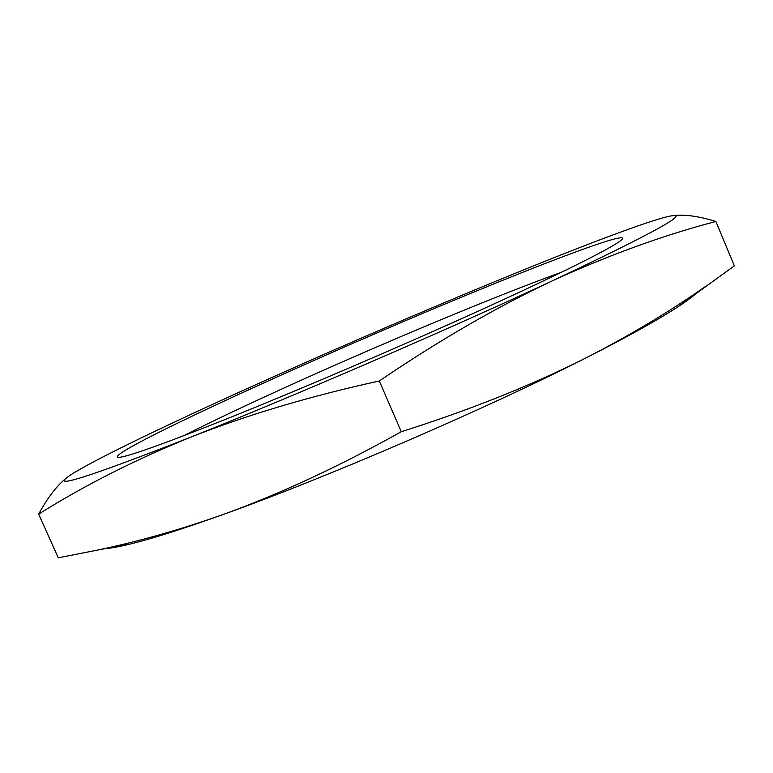 <?xml version="1.0" encoding="UTF-8"?>
<svg xmlns="http://www.w3.org/2000/svg" width="773" height="773" viewBox="0 0 773 773"><rect width="100%" height="100%" fill="white"/><g stroke="black" fill="none" stroke-linecap="round" stroke-linejoin="round"><path stroke-width="1.16" d="M224.991 419.565C159.325 445.635 123.583 458.225 117.757 457.345C106.017 452.717 325.22 352.846 476.4 291.044C559.517 256.858 627.009 231.89 622.323 239.002C619.009 244.123 571.276 268.666 489.309 306.098C407.516 343.454 300.001 389.582 224.991 419.565M561.932 272.057C537.786 280.812 509.262 291.856 476.371 305.2C377.292 345.338 252.442 400.791 183.201 435.943M697.449 292.368C693.139 296.33 686.405 301.296 677.235 307.277L734.35 265.854L715.866 221.484C698.106 215.967 683.448 214.082 671.872 215.822M705.218 286.648C668.79 312.128 629 335.907 585.857 357.976C530.896 385.621 469.366 410.192 401.274 431.711L379.301 380.983C439.277 340.217 497.184 306.736 553.014 280.541C609.076 254.945 663.36 235.263 715.866 221.484M401.274 431.711C339.946 466.051 280.841 493.551 223.957 514.2C181.355 529.341 139.662 541.216 98.896 549.806L58.265 557.816L38.65 514.151C83.581 485.85 134.048 460.283 190.052 437.431C246.452 415.111 309.538 396.298 379.301 380.983M66.845 477.675C57.067 485.338 47.665 497.503 38.65 514.151M677.235 307.277C657.369 320.235 626.903 337.134 585.857 357.976C486.333 408.666 327.095 477.385 223.957 514.2C183.288 528.78 151.952 538.752 129.941 544.115C119.303 546.704 111.07 548.212 105.244 548.646M668.587 216.421L666.722 216.855C642.121 222.943 573.208 249.379 494.662 281.71C409.545 316.824 324.824 353.454 240.509 391.602C161.335 427.498 92.905 460.524 71.222 474.554L70.662 474.922C47.317 490.275 87.117 477.782 190.052 437.431C291.962 396.984 451.712 327.945 553.014 280.541C655.214 232.209 693.739 210.836 668.587 216.421M129.941 544.115L98.896 549.806"/></g></svg>
